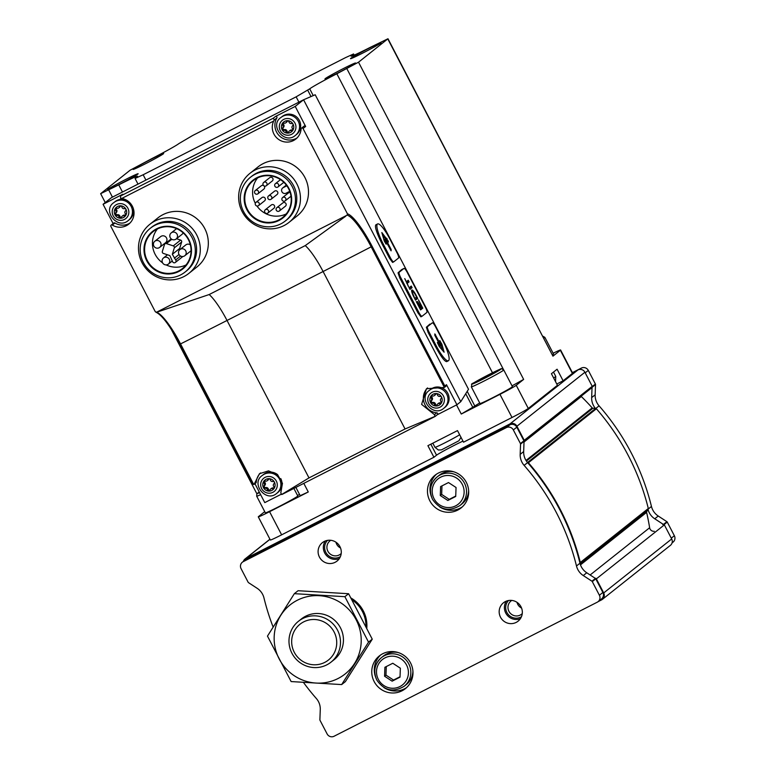 <?xml version="1.0" encoding="UTF-8"?>
<svg xmlns="http://www.w3.org/2000/svg" width="775" height="775" viewBox="0 0 775 775"><rect width="100%" height="100%" fill="white"/><g stroke="black" fill="none" stroke-linecap="round" stroke-linejoin="round"><path stroke-width="1.16" d="M572.386 372.649L581.337 368.096A5.222 5.105 -128.4 0 1 588.303 370.402L595.403 384.051A1.046 1.017 -128.4 0 1 595.52 384.574L595.152 394.824L591.664 397.585A15.674 15.316 -128.4 0 0 595.403 408.396L592.933 408.241L526.409 461.057M591.664 397.585L592.032 387.558A1.046 1.017 -128.4 0 0 592.236 386.318L584.912 372.252A5.222 5.105 -128.4 0 0 577.947 369.937L572.434 372.746M303.5 682.494A235.125 229.729 -128.4 0 0 316.336 698.498A15.674 15.316 -128.4 0 1 320.269 709.522L319.891 719.772A1.046 1.017 -128.4 0 0 320.007 720.295L327.118 733.935A5.222 5.105 -128.4 0 0 334.073 736.25L597.244 602.204A5.222 5.105 -128.4 0 0 599.395 595.248L592.284 581.608A1.046 1.017 -128.4 0 0 591.926 581.202L583.275 575.554A15.674 15.316 -128.4 0 1 576.484 565.982A235.125 229.729 -128.4 0 0 524.113 465.368A15.674 15.316 -128.4 0 1 520.18 454.344L523.667 451.573L524.036 441.547L591.974 387.607A1.046 1.017 -128.4 0 0 592.032 387.558M581.076 396.257A4.175 4.088 -128.4 0 0 581.327 396.519L524.016 442.021M592.933 408.241A1.046 1.017 -128.4 0 1 592.207 407.892A232.519 227.182 -128.4 0 0 581.327 396.519M672.051 542.926L673.058 542.132A5.222 5.105 -128.4 0 0 674.357 535.728L667.256 522.079A1.046 1.017 -128.4 0 0 666.897 521.682L658.246 516.034L654.759 518.795A15.674 15.316 -128.4 0 1 648.045 509.504L648.181 509.301A1.046 1.017 -128.4 0 0 648.307 508.497A235.125 229.729 -128.4 0 0 596.392 408.774A1.046 1.017 -128.4 0 0 595.655 408.406L595.403 408.396M595.152 394.824A15.674 15.316 -128.4 0 0 599.085 405.848L595.83 408.435M658.246 516.034A15.674 15.316 -128.4 0 1 651.455 506.453A235.125 229.729 -128.4 0 0 599.085 405.848M599.395 595.248L602.873 592.478A5.222 5.105 -128.4 0 1 601.574 598.891L598.087 601.662L601.555 599.889A5.222 5.105 -128.4 0 0 602.388 599.356L670.385 545.368A5.222 5.105 -128.4 0 0 671.692 538.954L664.359 524.878A1.046 1.017 -128.4 0 0 662.751 524.568L662.799 524.53M576.484 565.982L579.971 563.212A15.674 15.316 -128.4 0 0 586.762 572.783L595.229 578.315A1.046 1.017 -128.4 0 1 596.363 578.867L603.696 592.943A5.222 5.105 -128.4 0 1 602.388 599.356M523.667 451.573A15.674 15.316 -128.4 0 0 527.601 462.607A235.125 229.729 -128.4 0 1 579.971 563.212M592.236 386.318L524.239 440.307A1.046 1.017 -128.4 0 1 524.036 441.547L524.036 441.333A1.046 1.017 -128.4 0 0 523.919 440.81L516.818 427.161A5.222 5.105 -128.4 0 0 509.853 424.855L246.682 558.901A5.222 5.105 -128.4 0 0 245.849 559.443L242.362 562.204A5.222 5.105 -128.4 0 0 241.054 568.618L248.155 582.267A1.046 1.017 -128.4 0 0 248.523 582.664L257.174 588.312A15.674 15.316 -128.4 0 1 263.955 597.883A235.125 229.729 -128.4 0 0 273.12 627.023M520.18 454.344L520.548 444.104A1.046 1.017 -128.4 0 0 520.432 443.571L513.331 429.931A5.222 5.105 -128.4 0 0 506.366 427.616L243.195 561.672A5.222 5.105 -128.4 0 0 242.362 562.204M602.873 592.478L595.772 578.838A1.046 1.017 -128.4 0 0 595.413 578.431L595.229 578.315M350.959 598A31.349 30.632 51.6 0 1 366.798 628.099M374.16 681.564A20.896 20.421 51.6 0 1 408.367 659.583A20.896 20.421 51.6 0 1 405.364 688.655A20.896 20.421 51.6 0 1 374.16 681.564M429.863 500.863A20.896 20.421 51.6 0 1 464.07 478.882A20.896 20.421 51.6 0 1 461.067 507.954A20.896 20.421 51.6 0 1 429.863 500.863M500.505 617.2A11.761 11.489 51.6 0 1 519.744 604.839A11.761 11.489 51.6 0 1 518.058 621.192A11.761 11.489 51.6 0 1 500.505 617.2M319.445 557.099A11.761 11.489 51.6 0 1 338.694 544.738A11.761 11.489 51.6 0 1 337.009 561.09A11.761 11.489 51.6 0 1 319.445 557.099M524.239 440.307L516.915 426.24A5.222 5.105 -128.4 0 0 509.95 423.925L245.869 558.436A5.222 5.105 -128.4 0 0 243.36 561.41M648.181 509.301L580.184 563.289A1.046 1.017 -128.4 0 0 580.31 562.485A235.125 229.729 -128.4 0 0 528.395 462.752A1.046 1.017 -128.4 0 0 527.659 462.394L527.407 462.384M648.045 509.504L646.728 511.587A1.046 1.017 -128.4 0 0 646.602 512.372A232.519 227.182 -128.4 0 1 649.634 527.746A4.175 4.088 -128.4 0 0 654.303 531.272M663.226 524.326L654.759 518.795M339.305 558.62A11.761 11.489 51.6 0 1 325.316 540.998M340.38 556.644A10.453 10.211 51.6 0 1 327.486 540.398M341.213 553.495A8.467 8.273 51.6 0 1 327.873 551.228A8.467 8.273 51.6 0 1 330.741 540.311M340.525 547.983A8.467 8.273 51.6 0 1 335.953 542.219M520.364 618.721A11.761 11.489 51.6 0 1 506.375 601.1M521.439 616.745A10.453 10.211 51.6 0 1 508.545 600.499M522.263 613.587A8.467 8.273 51.6 0 1 508.933 611.33A8.467 8.273 51.6 0 1 511.8 600.402M521.585 608.075A8.467 8.273 51.6 0 1 517.012 602.32M431.297 496.378A20.896 20.421 51.6 0 1 436.383 474.261M462.297 506.898A20.896 20.421 51.6 0 1 439.599 506.84M432.576 499.352A18.29 17.864 51.6 0 1 437.139 476.916L439.231 475.259A18.29 17.864 51.6 0 1 453.762 471.81M468.623 490.527A18.29 17.864 51.6 0 1 461.978 503.895L459.885 505.562A18.29 17.864 51.6 0 0 462.501 480.132A18.29 17.864 51.6 0 0 437.139 476.916C430.27 483.213 428.74 490.701 432.547 499.391C439.909 509.979 449.016 512.042 459.885 505.562M448.493 482.563L440.607 486.574L440.278 495.535L447.834 500.466L455.719 496.455L456.049 487.494L448.493 482.563M375.594 677.079A20.896 20.421 51.6 0 1 380.68 654.962M406.594 687.599A20.896 20.421 51.6 0 1 383.896 687.541M376.873 680.053A18.29 17.864 51.6 0 1 381.436 657.617L383.528 655.95A18.29 17.864 51.6 0 1 398.059 652.511M412.92 671.227A18.29 17.864 51.6 0 1 406.274 684.596L404.182 686.262A18.29 17.864 51.6 0 0 406.798 660.823A18.29 17.864 51.6 0 0 381.436 657.617C374.567 663.904 373.037 671.402 376.834 680.092C384.197 690.68 393.312 692.734 404.182 686.262M392.789 663.264L384.894 667.275L384.574 676.236L392.131 681.167L400.016 677.156L400.346 668.195L392.789 663.264M386.279 666.577L385.969 675.122L393.526 680.062L400.036 676.749M393.526 680.062L392.131 681.167M385.969 675.122L384.574 676.236M441.983 485.877L441.673 494.421L449.229 499.362L455.739 496.048M449.229 499.362L447.834 500.466M441.673 494.421L440.278 495.535M437.294 414.741L456.921 404.744L460.757 401.692L468.507 389.253L315.202 94.753L303.577 99.772L111.445 197.644L103.075 204.29L113.111 223.578M377.599 223.946A19.598 4.098 63 0 0 383.228 244.009L390.455 257.901A5.222 1.095 63 0 0 393.7 261.863A5.222 1.095 63 0 0 393.739 261.834L398.534 258.027A5.222 1.095 63 0 0 396.994 252.708L389.767 238.816A19.598 4.098 63 0 0 377.599 223.946L375.788 224.876C374.654 226.92 376.844 233.44 382.337 244.454L389.573 258.346L392.586 262.425L393.652 261.882M401.586 269.652L398.04 272.829L399.823 278.031L417.899 312.761L420.912 316.839L421.978 316.287M429.912 324.066L426.366 327.234L428.139 332.436L435.376 346.328C440.81 356.403 444.579 361.499 446.681 361.634L448.425 360.743A19.598 4.098 63 0 0 442.796 340.69L435.56 326.798A5.222 1.095 63 0 0 432.324 322.836A5.222 1.095 63 0 0 432.285 322.855L427.49 326.662A5.222 1.095 63 0 0 429.03 331.991L436.257 345.882A19.598 4.098 63 0 0 448.425 360.743M460.757 401.692L303.577 99.772L295.217 106.417L275.493 116.463L273.313 118.188L120.609 195.978L120.6 198.264L121.772 198.439A14.628 14.299 -128.4 0 1 128.708 224.178A14.628 14.299 -128.4 0 1 112.327 225.07A1.046 1.017 -128.4 0 0 110.893 226.416L155.281 311.686L156.531 312.238L155.281 311.686M122.789 194.244L122.624 194.351A1.046 1.017 -128.4 0 1 122.789 194.244L103.075 204.29M254.927 483.687L264.779 502.617L281.112 494.295M305.65 126.47L303.035 128.543A1.046 1.017 -128.4 0 0 301.475 128.195L304.091 126.112A1.046 1.017 -128.4 0 1 305.65 126.47L295.217 106.417M303.035 128.543L347.423 213.813L347.161 215.14L156.531 312.238A41.676 8.709 -117 0 1 180.536 343.916L179.955 344.168A42.703 8.922 -117 0 0 156.715 312.296M456.921 404.744L446.478 384.691L444.831 385.998L372.097 246.295L371.177 246.818A313.507 12.972 152.5 0 1 323.097 271.521L227.027 320.463A313.507 12.972 152.5 0 1 180.536 343.916L253.745 484.54L252.766 484.084L179.945 344.187L252.766 484.084M149.885 224.275L157.926 217.891A31.349 30.632 51.6 0 1 162.953 214.656A31.349 30.632 51.6 0 1 203.195 225.883A31.349 30.632 51.6 0 1 196.918 266.997L188.877 273.381A31.349 30.632 51.6 0 1 145.39 267.879A31.349 30.632 51.6 0 1 149.885 224.275A31.349 30.632 51.6 0 1 154.913 221.04A31.349 30.632 51.6 0 1 195.155 232.267A31.349 30.632 51.6 0 1 188.877 273.381M250.054 173.251L258.094 166.867A31.349 30.632 51.6 0 1 263.122 163.641A31.349 30.632 51.6 0 1 303.364 174.859A31.349 30.632 51.6 0 1 297.087 215.973L289.036 222.357A31.349 30.632 51.6 0 1 245.559 216.855A31.349 30.632 51.6 0 1 250.054 173.251A31.349 30.632 51.6 0 1 255.082 170.025A31.349 30.632 51.6 0 1 295.323 181.243A31.349 30.632 51.6 0 1 289.036 222.357M301.475 128.195A1.046 1.017 -128.4 0 0 301.097 128.912A14.628 14.299 -128.4 0 1 277.779 138.793A14.628 14.299 -128.4 0 1 273.691 121.055L274.272 119.989L273.313 118.188M254.064 484.375L255.895 482.912A1.046 1.017 -128.4 0 0 256.273 482.186L254.423 483.668L259.46 473.719L268.508 470.871L277.576 474.62L282.458 483.309L280.802 492.948L281.635 494.518L308.993 477.904L227.027 320.463A36.938 7.721 -117 0 0 209.172 294.539L158.265 311.715M435.133 416.446L437.371 414.673A1.046 1.017 -128.4 0 0 436.79 412.823L434.465 414.673L435.027 416.514L282.313 494.305M435.279 416.262L405.063 428.972L308.993 477.904M254.423 483.668L253.745 484.54L254.423 483.668M446.478 384.691A1.046 1.017 -128.4 0 1 446.216 385.969L444.375 387.432L426.463 388.721L421.619 404.376L434.465 414.673M444.395 387.423L444.831 385.998M345.718 216.235L305.243 245.597L209.172 294.539M257.126 178.153A23.57 23.027 51.6 0 1 287.37 186.591A23.57 23.027 51.6 0 1 282.652 217.494A23.57 23.027 51.6 0 1 249.967 213.348A23.57 23.027 51.6 0 1 253.347 180.575A23.57 23.027 51.6 0 1 257.126 178.153M286.217 213.939A23.57 23.027 51.6 0 1 256.951 206.005M255.314 203.331A23.57 23.027 51.6 0 1 257.61 177.911M186.048 264.963A23.57 23.027 51.6 0 1 166.073 264.895M162.595 262.861A23.57 23.027 51.6 0 1 157.441 228.935M179.936 249.579A3.923 3.827 -128.4 0 0 179.374 255.033A3.923 3.827 -128.4 0 0 184.808 255.721A3.923 3.827 -128.4 0 0 180.565 249.172A3.923 3.827 -128.4 0 0 179.936 249.579L185.777 244.939A3.923 3.827 51.6 0 1 190.35 244.822M191.067 250.693A3.923 3.827 51.6 0 1 190.65 251.081L184.808 255.721M183.113 232.82A3.923 3.827 51.6 0 1 181.96 234.379L176.119 239.02A3.923 3.827 -128.4 0 0 171.876 232.471A3.923 3.827 -128.4 0 0 170.684 238.332A3.923 3.827 -128.4 0 0 176.119 239.02M154.826 241.238L160.667 236.608A3.923 3.827 51.6 0 1 166.325 237.605A3.923 3.827 51.6 0 1 165.54 242.74L159.698 247.38A3.923 3.827 -128.4 0 0 155.455 240.841A3.923 3.827 -128.4 0 0 154.264 246.692A3.923 3.827 -128.4 0 0 159.698 247.38M175.382 262.434A1.831 1.782 -128.4 0 0 175.673 259.925L172.331 254.297L174.317 247.855A1.569 1.531 -128.4 0 0 173.3 245.888L166.402 243.602A1.569 1.531 -128.4 0 0 164.474 244.58L162.353 251.458A1.569 1.531 -128.4 0 0 163.37 253.425L169.832 255.566L172.534 261.533A1.831 1.782 -128.4 0 0 175.382 262.434L182.706 256.622A1.831 1.782 -128.4 0 0 182.822 256.515M180.139 249.414L179.655 248.484L181.641 242.032A1.569 1.531 -128.4 0 0 180.623 240.076L176.506 238.71M351.472 55.684A26.127 1.085 152.5 0 0 351.065 56.158A26.127 1.085 152.5 0 0 369.878 47.556L387.984 38.75L358.525 62.203L336.844 73.78A26.127 1.085 152.5 0 0 309.719 88.844L296.137 96.836L143.152 174.763L135.063 178.463L137.156 176.739A26.127 1.085 152.5 0 0 137.562 176.274A26.127 1.085 152.5 0 0 118.749 184.876L100.643 193.672L130.103 170.219L151.784 158.642A26.127 1.085 152.5 0 0 178.909 143.588L192.491 135.586L345.476 57.66L353.565 53.959L351.685 56.091M355.289 63.318A17.244 0.717 152.5 0 1 339.295 72.278A17.244 0.717 152.5 0 1 324.996 78.953A17.244 0.717 152.5 0 1 339.934 70.341A17.244 0.717 152.5 0 1 355.56 63.046A17.244 0.717 152.5 0 1 355.289 63.318M137.882 174.055A17.244 0.717 152.5 0 1 121.898 183.016A17.244 0.717 152.5 0 1 107.589 189.691A17.244 0.717 152.5 0 1 122.528 181.079A17.244 0.717 152.5 0 1 138.153 173.774A17.244 0.717 152.5 0 1 137.882 174.055M163.389 153.799A17.244 0.717 152.5 0 1 147.405 162.76A17.244 0.717 152.5 0 1 133.097 169.434A17.244 0.717 152.5 0 1 148.035 160.822A17.244 0.717 152.5 0 1 163.661 153.528A17.244 0.717 152.5 0 1 163.389 153.799M380.796 43.061A17.244 0.717 152.5 0 1 364.802 52.022A17.244 0.717 152.5 0 1 350.503 58.697A17.244 0.717 152.5 0 1 365.442 50.084A17.244 0.717 152.5 0 1 381.067 42.79A17.244 0.717 152.5 0 1 380.796 43.061M303.8 483.358L308.276 491.97L269.574 511.684A15.674 0.649 152.5 0 1 258.288 516.847A15.674 0.649 152.5 0 1 258.53 516.567L264.73 511.645M553.127 353.235A15.674 0.649 152.5 0 1 560.596 349.99L572.648 373.153A15.674 0.649 152.5 0 1 572.405 373.424L563.115 380.796L557.089 369.22L551.422 373.724L557.448 385.301L528.288 408.454A15.674 0.649 152.5 0 1 512.013 417.483L463.528 442.186L457.502 430.609L427.907 445.683L433.932 457.26L281.635 534.837A15.674 0.649 152.5 0 1 270.339 540.001L258.288 516.847M560.596 349.99A15.674 0.649 152.5 0 1 560.354 350.271L572.405 373.424M387.984 38.75L552.943 356.161L560.354 350.271M467.199 391.356L474.843 406.052L461.261 414.044L499.962 394.33A15.674 0.649 152.5 0 0 516.237 385.301L523.648 379.411L512.033 385.863M556.789 384.022L563.115 380.796M433.932 457.26L436.548 455.187A16.982 0.707 152.5 0 1 447.611 448.822A16.982 0.707 152.5 0 1 462.966 441.111M474.843 406.052A26.127 1.085 152.5 0 1 479.706 402.981M308.276 491.97L300.187 495.671L295.876 487.397M297.522 495.419A26.127 1.085 152.5 0 1 299.586 494.508M263.694 182.464L269.71 177.688A2.093 2.044 51.6 0 1 272.722 178.221A2.093 2.044 51.6 0 1 272.306 180.963L266.29 185.738A2.093 2.044 -128.4 0 0 264.023 182.241A2.093 2.044 -128.4 0 0 263.393 185.37A2.093 2.044 -128.4 0 0 266.29 185.738M271.114 199.233L277.13 194.457A2.093 2.044 -128.4 0 0 274.863 190.97A2.093 2.044 -128.4 0 0 274.524 191.183L268.508 195.959A2.093 2.044 -128.4 0 0 268.208 198.865A2.093 2.044 -128.4 0 0 271.114 199.233A2.093 2.044 -128.4 0 0 268.847 195.746A2.093 2.044 -128.4 0 0 268.508 195.959M255.295 190.534A2.093 2.044 -128.4 0 0 254.994 193.44A2.093 2.044 -128.4 0 0 257.891 193.808A2.093 2.044 -128.4 0 0 255.634 190.321A2.093 2.044 -128.4 0 0 255.295 190.534L261.311 185.758A2.093 2.044 51.6 0 1 263.616 185.603M263.984 185.884A2.093 2.044 51.6 0 1 263.907 189.032L257.891 193.808M255.992 202.333L262.008 197.557A2.093 2.044 51.6 0 1 265.021 198.09A2.093 2.044 51.6 0 1 264.604 200.832L258.588 205.608A2.093 2.044 -128.4 0 0 256.331 202.12A2.093 2.044 -128.4 0 0 255.692 205.239A2.093 2.044 -128.4 0 0 258.588 205.608M265.302 209.754L271.318 204.978A2.093 2.044 51.6 0 1 274.331 205.511A2.093 2.044 51.6 0 1 273.914 208.252L267.898 213.028A2.093 2.044 -128.4 0 0 265.641 209.541A2.093 2.044 -128.4 0 0 265.002 212.66A2.093 2.044 -128.4 0 0 267.898 213.028M276.82 207.681L282.836 202.905A2.093 2.044 51.6 0 1 285.849 203.438A2.093 2.044 51.6 0 1 285.433 206.179L279.417 210.955A2.093 2.044 -128.4 0 0 277.159 207.468A2.093 2.044 -128.4 0 0 276.52 210.587A2.093 2.044 -128.4 0 0 279.417 210.955M282.623 197.547A2.093 2.044 -128.4 0 0 282.323 200.454A2.093 2.044 -128.4 0 0 285.219 200.822A2.093 2.044 -128.4 0 0 282.962 197.334A2.093 2.044 -128.4 0 0 282.623 197.547L288.639 192.772A2.093 2.044 51.6 0 1 290.102 192.345M256.796 177.756A24.083 23.531 51.6 0 1 291.642 200.522A24.083 23.531 51.6 0 1 255.295 219.034A24.083 23.531 51.6 0 1 256.796 177.756M255.014 174.327A27.958 27.309 51.6 0 1 290.896 184.334A27.958 27.309 51.6 0 1 285.297 221.001A27.958 27.309 51.6 0 1 246.518 216.089A27.958 27.309 51.6 0 1 250.528 177.213A27.958 27.309 51.6 0 1 255.014 174.327M250.528 177.213L251.836 176.177A27.958 27.309 51.6 0 1 256.322 173.29A27.958 27.309 51.6 0 1 292.204 183.297A27.958 27.309 51.6 0 1 286.605 219.955L285.297 221.001M156.957 229.177A23.57 23.027 51.6 0 1 187.211 237.605A23.57 23.027 51.6 0 1 182.483 268.508A23.57 23.027 51.6 0 1 149.798 264.372A23.57 23.027 51.6 0 1 153.179 231.599A23.57 23.027 51.6 0 1 156.957 229.177M156.627 228.78A24.083 23.531 51.6 0 1 191.473 251.546A24.083 23.531 51.6 0 1 155.126 270.058A24.083 23.531 51.6 0 1 156.627 228.78M154.845 225.351A27.958 27.309 51.6 0 1 190.727 235.358A27.958 27.309 51.6 0 1 185.128 272.015A27.958 27.309 51.6 0 1 146.349 267.113A27.958 27.309 51.6 0 1 150.36 228.237A27.958 27.309 51.6 0 1 154.845 225.351M150.36 228.237L151.667 227.191A27.958 27.309 51.6 0 1 156.153 224.314A27.958 27.309 51.6 0 1 192.035 234.321A27.958 27.309 51.6 0 1 186.436 270.979L185.128 272.015M174.365 258.191L179.015 254.5M172.331 254.297L179.655 248.484M286.827 185.787L283.224 187.618A3.139 3.061 -128.4 0 0 282.09 192.055A3.139 3.061 -128.4 0 0 286.111 193.178L289.753 191.328M275.735 183.462A2.093 2.044 -128.4 0 0 275.106 186.581A2.093 2.044 -128.4 0 0 278.002 186.949A2.093 2.044 -128.4 0 0 275.735 183.462M164.145 257.542A3.923 3.827 -128.4 0 0 162.953 263.393A3.923 3.827 -128.4 0 0 168.388 264.081A3.923 3.827 -128.4 0 0 164.145 257.542M427.538 387.936A14.628 14.299 -128.4 0 0 436.79 412.823M429.534 390.251L430.619 389.379A11.499 11.228 51.6 0 1 447.223 392.315A11.499 11.228 51.6 0 1 444.918 407.388L443.823 408.251C432.993 417.928 417.318 398.05 429.534 390.251A11.499 11.228 51.6 0 1 446.129 393.177A11.499 11.228 51.6 0 1 443.823 408.251M260.536 472.944A14.628 14.299 -128.4 0 0 256.273 482.186M262.434 475.366A11.499 11.228 51.6 0 1 279.029 478.291A11.499 11.228 51.6 0 1 276.723 493.365C265.893 503.043 250.228 483.164 262.434 475.366L263.519 474.494A11.499 11.228 51.6 0 1 277.644 474.678M280.782 478.592A11.499 11.228 51.6 0 1 277.818 492.503L276.723 493.365M297.048 137.95A14.628 14.299 -128.4 0 1 276.869 117.926A1.046 1.017 -128.4 0 0 275.493 116.463M281.083 117.393L282.177 116.521A11.499 11.228 51.6 0 1 298.772 119.457A11.499 11.228 51.6 0 1 296.467 134.53L295.382 135.392C284.551 145.07 268.877 125.192 281.083 117.393A11.499 11.228 51.6 0 1 297.687 120.319A11.499 11.228 51.6 0 1 295.382 135.392M111.154 225.138L113.77 223.055A1.046 1.017 -128.4 0 1 114.942 222.997A14.628 14.299 -128.4 0 0 129.948 223.064M113.983 202.507A11.499 11.228 51.6 0 1 130.588 205.433A11.499 11.228 51.6 0 1 128.282 220.507C117.451 230.185 101.777 210.306 113.983 202.507L115.078 201.645A11.499 11.228 51.6 0 1 126.877 200.367M133.29 208.436A11.499 11.228 51.6 0 1 129.367 219.645L128.282 220.507M433.128 394.213A6.268 6.123 51.6 0 1 442.205 400.142A6.268 6.123 51.6 0 1 432.741 404.957A6.268 6.123 51.6 0 1 433.128 394.213M439.754 403.61A2.16 2.112 -128.4 0 0 437.022 405.005A1.23 1.211 -128.4 0 1 434.649 404.87A2.16 2.112 -128.4 0 0 432.024 403.155A1.23 1.211 -128.4 0 1 430.919 401.024A2.16 2.112 -128.4 0 0 431.036 397.914A1.23 1.211 -128.4 0 1 432.295 395.928A2.16 2.112 51.6 0 0 435.027 394.533A1.23 1.211 -128.4 0 1 437.4 394.669A2.16 2.112 -128.4 0 0 440.026 396.383A1.23 1.211 -128.4 0 1 441.13 398.515A2.16 2.112 -128.4 0 0 441.014 401.624A1.23 1.211 -128.4 0 1 439.754 403.61L440.626 402.923A2.16 2.112 -128.4 0 0 438.602 403.242L437.73 403.93M284.687 121.355A6.268 6.123 51.6 0 1 293.754 127.284A6.268 6.123 51.6 0 1 284.289 132.099A6.268 6.123 51.6 0 1 284.687 121.355M291.313 130.752A2.16 2.112 -128.4 0 0 288.571 132.147A1.23 1.211 -128.4 0 1 286.207 132.012A2.16 2.112 -128.4 0 0 283.582 130.297A1.23 1.211 -128.4 0 1 282.468 128.166A2.16 2.112 -128.4 0 0 282.584 125.056A1.23 1.211 -128.4 0 1 283.844 123.07A2.16 2.112 51.6 0 0 286.585 121.675A1.23 1.211 -128.4 0 1 288.949 121.811A2.16 2.112 -128.4 0 0 291.574 123.525A1.23 1.211 -128.4 0 1 292.679 125.657A2.16 2.112 -128.4 0 0 292.572 128.766A1.23 1.211 -128.4 0 1 291.313 130.752L292.185 130.064A2.16 2.112 -128.4 0 0 290.15 130.384L289.278 131.072M266.038 479.328A6.268 6.123 51.6 0 1 275.106 485.257A6.268 6.123 51.6 0 1 265.641 490.071A6.268 6.123 51.6 0 1 266.038 479.328M272.655 488.725A2.16 2.112 -128.4 0 0 269.923 490.12A1.23 1.211 -128.4 0 1 267.549 489.984A2.16 2.112 -128.4 0 0 264.934 488.269A1.23 1.211 -128.4 0 1 263.82 486.138A2.16 2.112 -128.4 0 0 263.936 483.028A1.23 1.211 -128.4 0 1 265.195 481.043A2.16 2.112 51.6 0 0 267.927 479.647A1.23 1.211 -128.4 0 1 270.301 479.783A2.16 2.112 -128.4 0 0 272.926 481.498A1.23 1.211 -128.4 0 1 274.03 483.629A2.16 2.112 -128.4 0 0 273.914 486.739A1.23 1.211 -128.4 0 1 272.655 488.725L273.527 488.037A2.16 2.112 -128.4 0 0 271.502 488.357L270.63 489.044M117.587 206.47A6.268 6.123 51.6 0 1 126.654 212.398A6.268 6.123 51.6 0 1 117.19 217.213A6.268 6.123 51.6 0 1 117.587 206.47M124.213 215.867A2.16 2.112 -128.4 0 0 121.472 217.262A1.23 1.211 -128.4 0 1 119.108 217.126A2.16 2.112 -128.4 0 0 116.483 215.411A1.23 1.211 -128.4 0 1 115.378 213.28A2.16 2.112 -128.4 0 0 115.485 210.17A1.23 1.211 -128.4 0 1 116.744 208.184A2.16 2.112 51.6 0 0 119.486 206.789A1.23 1.211 -128.4 0 1 121.849 206.935A2.16 2.112 -128.4 0 0 124.475 208.649A1.23 1.211 -128.4 0 1 125.579 210.771A2.16 2.112 -128.4 0 0 125.473 213.881A1.23 1.211 -128.4 0 1 124.213 215.867L125.085 215.179A2.16 2.112 -128.4 0 0 123.051 215.498L122.179 216.186M431.656 395.87A1.23 1.211 -128.4 0 0 431.907 397.226A2.16 2.112 -128.4 0 1 431.791 400.326A1.23 1.211 -128.4 0 0 432.896 402.457A2.16 2.112 -128.4 0 1 435.521 404.172A1.23 1.211 -128.4 0 0 436.964 405.17M434.32 395.608L435.192 394.911A2.16 2.112 -128.4 0 0 435.899 393.836L435.027 394.533M440.626 402.923A1.23 1.211 -128.4 0 0 441.266 402.971M283.204 123.012A1.23 1.211 -128.4 0 0 283.456 124.368A2.16 2.112 -128.4 0 1 283.34 127.478A1.23 1.211 -128.4 0 0 284.454 129.599A2.16 2.112 -128.4 0 1 287.079 131.314A1.23 1.211 -128.4 0 0 288.513 132.312M285.878 122.75L286.74 122.053A2.16 2.112 -128.4 0 0 287.457 120.977L286.585 121.675M292.185 130.064A1.23 1.211 -128.4 0 0 292.814 130.123M264.556 480.984A1.23 1.211 -128.4 0 0 264.808 482.341A2.16 2.112 -128.4 0 1 264.692 485.45A1.23 1.211 -128.4 0 0 265.806 487.572A2.16 2.112 -128.4 0 1 268.421 489.287A1.23 1.211 -128.4 0 0 269.865 490.284M267.22 480.723L268.092 480.025A2.16 2.112 -128.4 0 0 268.799 478.95L267.927 479.647M273.527 488.037A1.23 1.211 -128.4 0 0 274.166 488.095M116.114 208.126A1.23 1.211 -128.4 0 0 116.357 209.483A2.16 2.112 -128.4 0 1 116.25 212.592A1.23 1.211 -128.4 0 0 117.354 214.714A2.16 2.112 -128.4 0 1 119.98 216.428A1.23 1.211 -128.4 0 0 121.413 217.426M118.778 207.865L119.65 207.177A2.16 2.112 -128.4 0 0 120.358 206.102L119.486 206.789M125.085 215.179A1.23 1.211 -128.4 0 0 125.724 215.237M439.251 346.502L444.104 352.199L441.944 344.371L439.793 340.564L441.13 345.505L434.843 333.909L434.804 335.255L440.433 346.057L437.352 342.502L439.251 346.502M418.781 312.306A5.222 1.095 63 0 0 422.026 316.268A5.222 1.095 63 0 0 422.065 316.248L426.86 312.441A5.222 1.095 63 0 0 425.32 307.113L407.243 272.383A5.222 1.095 63 0 0 403.998 268.421A5.222 1.095 63 0 0 403.959 268.45L399.164 272.257A5.222 1.095 63 0 0 400.704 277.576L418.781 312.306L417.899 312.761M413.492 296.224L415.536 300.157L417.715 298.433L415.671 294.49A6.558 1.366 63 0 0 411.874 290.034A6.558 1.366 63 0 0 413.492 296.224M416.262 301.552L420.602 309.884L422.782 308.15L418.442 299.818L421.707 306.871L421.009 307.423L417.541 301.514L420.728 307.656L420.098 308.15L416.262 301.552M408.541 286.731L407.224 283.359L409.093 281.877L408.251 280.25L406.381 281.742L404.753 278.613L408.541 286.731M409.936 289.395L412.106 287.661L411.263 286.043L409.084 287.767L409.936 289.395M391.104 250.838L391.152 249.492L385.524 238.69L388.343 242.071L388.294 241.18L381.843 232.548L384.303 241.073L386.153 244.183L384.826 239.243L391.104 250.838M442.312 350.174L440.985 345.582M440.345 345.902L441.13 345.505M439.347 346.609L440.433 346.057M384.468 239.427L385.524 238.69M385.466 238.719L382.501 235.154M383.828 239.746L384.826 239.243M409.81 289.162L412.106 287.661M410.973 288.242L410.246 286.847M406.798 283.379L409.093 281.877M407.96 282.449L407.233 281.063M420.476 309.651L422.782 308.15M421.639 308.731L420.97 307.452M415.419 299.935L417.715 298.433M416.582 299.005L415.855 297.619M414.993 298.298L416.562 297.048L415.361 294.733A4.728 0.988 63 0 0 412.658 291.584A4.728 0.988 63 0 0 413.792 295.982L414.654 298.472M412.348 291.739A6.558 1.366 63 0 0 411.641 290.993M488.085 375.342L494.634 372.368L486.739 376.882L478.514 380.757L488.085 375.342M503.75 369.956L512.43 386.628A18.29 0.756 152.5 0 1 496.562 395.744A18.29 0.756 152.5 0 1 479.987 403.513L471.316 386.841A18.29 0.756 152.5 0 0 487.882 379.072A18.29 0.756 152.5 0 0 503.75 369.956C499.575 368.212 505.571 367.001 489.287 374.393C465.203 387.917 473.37 381.639 471.316 386.841M488.415 376.001L488.095 375.381M543.847 338.162A18.29 0.756 152.5 0 0 544.844 337.328L553.524 354.001A18.29 0.756 152.5 0 1 552.527 354.834M293.87 488.415L297.803 495.952A18.29 0.756 152.5 0 1 281.926 505.067A18.29 0.756 152.5 0 1 265.36 512.847L256.68 496.174A18.29 0.756 152.5 0 0 260.632 494.653M351.986 599.86A30.826 30.118 51.6 0 1 365.945 626.403M351.463 598.91A31.349 30.632 51.6 0 1 366.43 627.372M294.277 652.288A22.863 22.339 51.6 0 1 315.018 619.525A22.863 22.339 51.6 0 1 333.289 654.613A22.863 22.339 51.6 0 1 294.277 652.288M291.972 653.306A26.127 25.527 51.6 0 1 298.491 621.25A26.127 25.527 51.6 0 1 334.732 625.842A26.127 25.527 51.6 0 1 330.983 662.17A26.127 25.527 51.6 0 1 291.972 653.306M297.309 600.247A44.156 43.138 51.6 0 1 361.189 641.971A44.156 43.138 51.6 0 1 294.548 675.916A44.156 43.138 51.6 0 1 297.309 600.247M300.012 620.136A26.127 25.527 51.6 0 1 305.631 616.222A26.127 25.527 51.6 0 1 339.673 626.394A26.127 25.527 51.6 0 1 332.417 660.949M368.532 642.136L344.875 596.682L294.345 593.669L267.472 636.11L291.129 681.564L341.659 684.577L368.532 642.136L372.252 639.181L345.379 681.622L341.659 684.577M294.345 593.669L298.065 590.715L348.595 593.727L372.252 639.181M344.875 596.682L348.595 593.727M581.337 368.096L579.671 369.423M588.303 370.402L585.222 372.853M595.403 384.051L592.313 386.502M667.256 522.079L664.117 524.568M674.357 535.728L671.276 538.17M243.195 561.672L246.682 558.901M506.366 427.616L509.853 424.855M513.331 429.931L516.818 427.161M520.432 443.571L523.919 440.81M592.284 581.608L595.772 578.838M269.971 539.293L245.869 558.436M577.947 369.937L509.95 423.925M584.912 372.252L516.915 426.24M664.359 524.878L596.363 578.867M671.692 538.954L603.696 592.943M649.634 527.746L590.133 574.982M646.602 512.372L580.475 564.868M646.728 511.587L580.291 564.336M648.307 508.497L580.31 562.485M596.392 408.774L528.395 462.752M595.655 408.406L527.659 462.394M592.207 407.892L526.012 460.457M591.926 581.202L595.413 578.431M583.275 575.554L586.762 572.783M524.113 465.368L527.601 462.607M520.548 444.104L524.036 441.333M666.897 521.682L663.574 524.317M651.455 506.453L648.317 508.952M595.52 384.574L592.303 387.132M434.048 498.703A16.197 15.829 51.6 0 1 448.744 475.492A16.197 15.829 51.6 0 1 461.687 500.35A16.197 15.829 51.6 0 1 434.048 498.703M378.345 679.404A16.197 15.829 51.6 0 1 393.041 656.192A16.197 15.829 51.6 0 1 405.984 681.051A16.197 15.829 51.6 0 1 378.345 679.404M347.423 213.813A42.703 8.922 -117 0 1 372.097 246.295M273.691 121.055L121.772 198.439M444.375 387.432L371.177 246.818A41.676 8.709 -117 0 0 347.161 215.14M405.063 428.972L323.097 271.521A36.938 7.721 -117 0 0 305.243 245.597M143.152 174.763L145.923 180.081M296.137 96.836L298.908 102.155M269.574 511.684L281.635 534.837M387.81 38.953L552.943 356.161M358.525 62.203L523.648 379.411M516.237 385.301L528.288 408.454M499.962 394.33L512.013 417.483M456.523 404.947L461.261 414.044M353.39 54.163L353.942 55.219M346.861 68.684L503.479 369.549M336.844 73.78L492.493 372.785M309.719 88.844L313.236 95.606M307.801 90.365L311.027 96.555M465.717 393.729L472.924 407.573M108.733 189.982L112.453 197.131M118.749 184.876L122.469 192.026M430.823 444.191L436.548 455.187M460.999 437.332L458.926 440.752L441.479 449.858L438.388 450.004L434.988 447.34A14.367 0.591 -27.5 0 0 445.577 442.477A14.367 0.591 -27.5 0 0 459.653 434.746M553.612 377.929A14.367 0.591 -27.5 0 0 555.752 376.427L553.495 372.077M175.673 259.925L180.565 256.041M174.317 247.855L181.641 242.032M173.3 245.888L180.623 240.076M166.402 243.602L171.808 239.301M283.224 187.618L286.353 185.138M276.869 117.926L274.272 119.989M114.942 222.997L112.327 225.07M432.188 392.247A8.438 8.244 51.6 0 1 444.395 400.22A8.438 8.244 51.6 0 1 431.656 406.71A8.438 8.244 51.6 0 1 432.188 392.247M283.737 119.389A8.438 8.244 51.6 0 1 295.943 127.362A8.438 8.244 51.6 0 1 283.204 133.852A8.438 8.244 51.6 0 1 283.737 119.389M265.089 477.361A8.438 8.244 51.6 0 1 277.295 485.334A8.438 8.244 51.6 0 1 264.556 491.825A8.438 8.244 51.6 0 1 265.089 477.361M116.638 204.503A8.438 8.244 51.6 0 1 128.844 212.486A8.438 8.244 51.6 0 1 116.114 218.967A8.438 8.244 51.6 0 1 116.638 204.503M435.521 404.172L434.649 404.87M432.896 402.457L432.024 403.155M431.791 400.326L430.919 401.024M431.907 397.226L431.036 397.914M287.079 131.314L286.207 132.012M284.454 129.599L283.582 130.297M283.34 127.478L282.468 128.166M283.456 124.368L282.584 125.056M268.421 489.287L267.549 489.984M265.806 487.572L264.934 488.269M264.692 485.45L263.82 486.138M264.808 482.341L263.936 483.028M119.98 216.428L119.108 217.126M117.354 214.714L116.483 215.411M116.25 212.592L115.378 213.28M116.357 209.483L115.485 210.17M428.139 332.436L429.03 331.991M435.376 346.328L436.257 345.882M426.366 327.234L427.49 326.662M401.528 269.69L403.959 268.45M398.04 272.829L399.164 272.257M399.823 278.031L400.704 277.576M382.337 244.454L383.228 244.009M389.573 258.346L390.455 257.901M440.946 344.875L441.944 344.371M440.733 344.139L441.653 343.674M434.727 335.1L435.502 334.703M390.368 249.889L391.152 249.492M387.81 241.432L388.294 241.18M386.086 239.368L387.093 238.855M385.611 238.797L386.696 238.245M489.267 374.403A16.197 0.668 152.5 0 1 497.443 371.39A16.197 0.668 152.5 0 1 472.992 383.848A16.197 0.668 152.5 0 1 489.267 374.403M259.606 492.668A16.197 0.668 152.5 0 1 259.296 492.077L256.835 493.946L256.68 496.174M269.933 539.206L245.026 558.978M435.066 416.495L282.236 494.343M353.565 53.959L354.175 55.122M100.643 193.672L105.264 202.546M170.936 328.707L256.903 493.849M135.063 178.463L137.998 184.111M434.988 447.34L432.818 443.184M555.549 381.639L555.752 376.427M164.978 243.844L171.217 238.884M282.72 187.947L286.314 185.089M285.219 200.822L290.993 196.23M278.002 186.949L283.844 182.309M275.406 183.675L280.492 179.635M171.246 232.878L176.593 228.635M168.388 264.081L172.341 260.942M163.515 257.939L167.487 254.791M155.959 312.238C161.704 314.757 169.706 325.403 179.945 344.187M420.912 316.839L422.026 316.268M401.557 269.671L403.998 268.421M392.586 262.425L393.7 261.863M411.835 292.01L412.658 291.584M544.844 337.328L542.82 336.185M330.983 662.17L333.928 659.835M298.491 621.25L301.436 618.915"/></g></svg>
